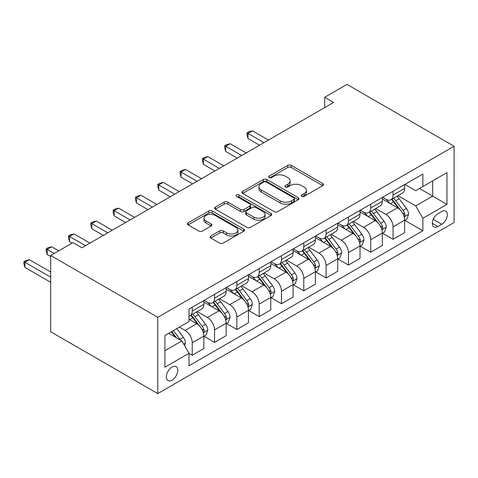 <?xml version="1.0" encoding="UTF-8"?>
<svg xmlns="http://www.w3.org/2000/svg" width="478" height="478" viewBox="0 0 478 478"><rect width="100%" height="100%" fill="white"/><g stroke="black" fill="none" stroke-linecap="round" stroke-linejoin="round"><path stroke-width="0.72" d="M301.708 196.362A1.733 1.004 0 0 0 304.157 196.362L322.775 185.613A2.48 1.428 0 0 0 323.498 184.604A2.48 1.428 0 0 0 322.775 183.594L291.239 165.382A2.48 1.428 0 0 0 287.732 165.382L269.114 176.131A1.733 1.004 0 0 0 268.606 176.836A1.733 1.004 0 0 0 269.114 177.547A1.733 1.004 0 0 0 271.57 177.547L273.978 176.155A7.929 4.577 0 0 1 285.193 176.155L287.822 177.673A7.929 4.577 0 0 1 290.14 180.911A7.929 4.577 0 0 1 287.822 184.149L285.408 185.536A1.733 1.004 0 0 0 284.9 186.247A1.733 1.004 0 0 0 285.408 186.958A1.733 1.004 0 0 0 287.864 186.958L290.271 185.566A7.929 4.577 0 0 1 301.487 185.566L304.116 187.083A7.929 4.577 0 0 1 306.44 190.316A7.929 4.577 0 0 1 304.116 193.554L301.708 194.946A1.733 1.004 0 0 0 301.2 195.657A1.733 1.004 0 0 0 301.708 196.362L301.708 194.946M172.062 380.189A8.078 4.666 120 0 0 177.338 373.073A8.078 4.666 120 0 0 176.101 366.602A8.078 4.666 120 0 0 172.062 367.002A8.078 4.666 120 0 0 166.78 374.119A8.078 4.666 120 0 0 168.023 380.59A8.078 4.666 120 0 0 172.062 380.189M210.81 235.995A2.48 1.428 0 0 0 210.087 237.004A2.48 1.428 0 0 0 210.81 238.014L219.659 243.123A2.48 1.428 0 0 0 223.166 243.123L243.84 231.185A2.48 1.428 0 0 0 244.569 230.175A2.48 1.428 0 0 0 243.84 229.165L212.304 210.953A2.48 1.428 0 0 0 208.796 210.953L188.123 222.891A2.48 1.428 0 0 0 187.394 223.901A2.48 1.428 0 0 0 188.123 224.917L198.812 231.083A2.48 1.428 0 0 0 202.314 231.083L211.162 225.975A2.48 1.428 0 0 0 211.891 224.965A2.48 1.428 0 0 0 211.162 223.955L205.863 220.896A6.626 3.824 0 0 1 203.921 218.189A6.626 3.824 0 0 1 208.014 214.652A6.626 3.824 0 0 1 215.237 215.482L236.001 227.468A6.626 3.824 0 0 1 237.942 230.175A6.626 3.824 0 0 1 233.85 233.712A6.626 3.824 0 0 1 226.626 232.882L223.166 230.886A2.48 1.428 0 0 0 219.659 230.886L210.81 235.995L210.81 238.014M454.1 146.244L346.998 84.409L324.682 97.291L333.608 102.447L81.917 247.759L72.991 242.609L50.674 255.491L157.782 317.326L454.1 146.244L454.1 222.509L157.782 393.591L157.782 317.326M274.151 211.664A2.48 1.428 0 0 0 277.658 211.664L298.332 199.726A2.48 1.428 0 0 0 299.061 198.717A2.48 1.428 0 0 0 298.332 197.701L266.796 179.495A2.48 1.428 0 0 0 263.288 179.495L242.615 191.433A2.48 1.428 0 0 0 241.886 192.443A2.48 1.428 0 0 0 242.615 193.453L274.151 211.664M237.261 196.739A1.733 1.004 0 0 1 239.024 196.984L239.024 194.922L271.086 213.433A2.48 1.428 0 0 1 271.815 214.443A2.48 1.428 0 0 1 271.086 215.459L250.412 227.391A2.48 1.428 0 0 1 246.905 227.391L215.369 209.185L215.369 207.159A2.48 1.428 0 0 0 214.64 208.175A2.48 1.428 0 0 0 215.369 209.185M215.369 207.159L224.218 202.051A2.48 1.428 0 0 1 227.719 202.051L240.512 209.436A2.48 1.428 0 0 0 244.019 209.436L249.886 206.048A2.48 1.428 0 0 0 250.609 205.038A2.48 1.428 0 0 0 249.886 204.028L236.568 196.339A1.733 1.004 0 0 1 236.06 195.627A1.733 1.004 0 0 1 237.13 194.701A1.733 1.004 0 0 1 239.024 194.922M441.786 211.485L437.854 213.75A7.827 4.517 120 0 0 432.745 220.645A7.827 4.517 120 0 0 433.94 226.919A7.827 4.517 120 0 0 437.854 226.53L441.786 224.266A7.827 4.517 120 0 0 446.894 217.365A7.827 4.517 120 0 0 445.693 211.097A7.827 4.517 120 0 0 441.786 211.485M404.92 184.43L415.723 190.662L422.863 186.54L422.863 174.07L189.019 309.081L189.019 321.551L164.922 335.466L164.922 367.206L189.019 353.296L189.019 365.766L422.863 230.755L422.863 218.285L415.723 205.916L397.971 195.669M422.863 186.54L446.96 172.63L446.96 204.375L422.863 218.285M50.674 255.491L50.674 331.756L157.782 393.591M324.682 97.291L324.682 107.598M419.469 188.499L432.68 196.129L432.68 180.875L446.96 172.63M415.723 205.916L432.68 196.129L446.96 204.375M164.922 350.715L181.879 340.928L168.668 333.297M189.019 353.397L192.234 355.25L192.234 342.78A10.098 5.832 -120 0 0 185.094 330.412L179.381 327.113M192.234 355.25L203.837 348.552L203.837 336.082A10.098 5.832 -120 0 0 196.697 323.714L189.019 319.286M204.1 336.339L214.544 342.368L214.544 329.898A10.098 5.832 -120 0 0 207.404 317.529L197.151 311.614M214.544 342.368L226.148 335.67L226.148 323.2A10.098 5.832 -120 0 0 219.008 310.831L203.837 302.072M226.417 323.457L236.855 329.485L236.855 317.016A10.098 5.832 -120 0 0 229.715 304.647L219.468 298.732M236.855 329.485L248.458 322.787L248.458 310.318A10.098 5.832 -120 0 0 241.318 297.949L226.148 289.19M248.727 310.575L259.172 316.603L259.172 304.133A10.098 5.832 -120 0 0 252.031 291.765L241.778 285.85M259.172 316.603L270.775 309.905L270.775 297.436A10.098 5.832 -120 0 0 263.635 285.067L248.458 276.308M271.044 297.692L281.482 303.721L281.482 291.251A10.098 5.832 -120 0 0 274.342 278.883L264.095 272.968M281.482 303.721L293.086 297.023L293.086 284.553A10.098 5.832 -120 0 0 285.946 272.185L270.775 263.426M293.355 284.81L303.799 290.839L303.799 278.369A10.098 5.832 -120 0 0 296.659 266.001L286.406 260.08M303.799 290.839L315.402 284.141L315.402 271.671A10.098 5.832 -120 0 0 308.262 259.303L293.086 250.544M315.671 271.928L326.11 277.957L326.11 265.487A10.098 5.832 -120 0 0 318.969 253.119L308.716 247.198M326.11 277.957L337.713 271.259L337.713 258.789A10.098 5.832 -120 0 0 330.573 246.421L315.402 237.662M337.982 259.046L348.426 265.075L348.426 252.605A10.098 5.832 -120 0 0 341.286 240.237L331.033 234.316M348.426 265.075L360.03 258.377L360.03 245.907A10.098 5.832 -120 0 0 352.889 233.539L337.713 224.78M360.293 246.164L370.737 252.193L370.737 239.723A10.098 5.832 -120 0 0 363.597 227.355L353.344 221.434M370.737 252.193L382.34 245.495L382.34 233.025A10.098 5.832 -120 0 0 375.2 220.657L360.03 211.897M382.609 233.282L393.053 239.311L393.053 226.841A10.098 5.832 -120 0 0 385.913 214.473L375.66 208.551M393.053 239.311L404.651 232.613L404.651 220.143A10.098 5.832 -120 0 0 397.511 207.775L382.34 199.015M382.609 197.312L385.913 199.218A10.098 5.832 -120 0 0 390.962 199.72A10.098 5.832 -120 0 0 393.053 195.096L393.053 191.284M360.293 210.195L363.597 212.101A10.098 5.832 -120 0 0 368.646 212.602A10.098 5.832 -120 0 0 370.737 207.978L370.737 204.166M337.982 223.077L341.286 224.983A10.098 5.832 -120 0 0 346.335 225.485A10.098 5.832 -120 0 0 348.426 220.86L348.426 217.048M315.665 235.959L318.969 237.865A10.098 5.832 -120 0 0 324.018 238.367A10.098 5.832 -120 0 0 326.11 233.742L326.11 229.93M293.355 248.841L296.659 250.747A10.098 5.832 -120 0 0 301.708 251.249A10.098 5.832 -120 0 0 303.799 246.624L303.799 242.812M271.044 261.723L274.342 263.629A10.098 5.832 -120 0 0 279.391 264.131A10.098 5.832 -120 0 0 281.482 259.506L281.482 255.694M248.727 274.605L252.031 276.511A10.098 5.832 -120 0 0 257.08 277.013A10.098 5.832 -120 0 0 259.172 272.388L259.172 268.576M226.417 287.487L229.715 289.393A10.098 5.832 -120 0 0 234.764 289.895A10.098 5.832 -120 0 0 236.855 285.276L236.855 281.458M204.1 300.369L207.404 302.281A10.098 5.832 -120 0 0 212.453 302.777A10.098 5.832 -120 0 0 214.544 298.158L214.544 294.34M404.92 220.4L422.863 230.755M390.962 199.72L402.56 193.022A10.098 5.832 -120 0 0 404.651 188.398L404.651 184.586M368.646 212.602L380.249 205.904A10.098 5.832 -120 0 0 382.34 201.28L382.34 197.468M346.335 225.485L357.938 218.787A10.098 5.832 -120 0 0 360.03 214.162L360.03 210.35M324.018 238.367L335.622 231.669A10.098 5.832 -120 0 0 337.713 227.044L337.713 223.232M301.708 251.249L313.311 244.551A10.098 5.832 -120 0 0 315.402 239.926L315.402 236.114M279.391 264.131L290.994 257.433A10.098 5.832 -120 0 0 293.086 252.808L293.086 248.996M257.08 277.013L268.684 270.315A10.098 5.832 -120 0 0 270.775 265.69L270.775 261.878M234.764 289.895L246.367 283.197A10.098 5.832 -120 0 0 248.458 278.572L248.458 274.76M212.453 302.777L224.057 296.079A10.098 5.832 -120 0 0 226.148 291.455L226.148 287.642M189.019 316.072A10.098 5.832 -120 0 0 190.142 315.659L201.746 308.961A10.098 5.832 -120 0 0 203.837 304.337L203.837 300.525M190.142 315.659A10.098 5.832 -120 0 0 192.234 311.041L192.234 307.223M181.879 340.928L189.019 353.296M302.401 196.607L304.116 195.616A7.929 4.577 0 0 0 306.44 192.377L306.44 190.316M290.14 180.911L290.14 182.972A7.929 4.577 0 0 1 287.822 186.211L286.107 187.197M322.746 185.631L291.239 167.443A2.48 1.428 0 0 0 287.732 167.443L269.807 177.792M298.302 199.744L266.796 181.556A2.48 1.428 0 0 0 263.288 181.556L242.645 193.471M293.952 199.422A1.733 1.004 0 0 0 294.46 198.717A1.733 1.004 0 0 0 293.952 198.006L266.27 182.022A1.733 1.004 0 0 0 263.814 182.022L261.275 183.492A7.929 4.577 0 0 0 258.951 186.725A7.929 4.577 0 0 0 261.275 189.963L280.198 200.891A7.929 4.577 0 0 0 291.413 200.891L293.952 199.422L293.952 201.483A1.733 1.004 0 0 0 294.46 200.778L294.46 198.717M258.951 186.725L258.951 188.786A7.929 4.577 0 0 0 261.275 192.025L261.275 189.963M293.952 201.483L291.413 202.953A7.929 4.577 0 0 1 280.198 202.953L261.275 192.025M215.399 209.203L224.218 204.112L224.218 202.051M250.609 205.038L250.609 207.099A2.48 1.428 0 0 1 249.886 208.109L244.019 211.497A2.48 1.428 0 0 1 240.512 211.497L227.719 204.112A2.48 1.428 0 0 0 224.218 204.112M239.024 196.984L271.056 215.476M253.782 217.102A6.626 3.824 0 0 0 261.006 217.932A6.626 3.824 0 0 0 265.099 214.395A6.626 3.824 0 0 0 263.157 211.688L255.844 207.464A2.48 1.428 0 0 0 252.336 207.464L246.469 210.852A2.48 1.428 0 0 0 245.746 211.868A2.48 1.428 0 0 0 246.469 212.877L253.782 217.102L253.782 219.163A6.626 3.824 0 0 0 261.006 219.994A6.626 3.824 0 0 0 265.099 216.456L265.099 214.395M245.746 211.868L245.746 213.929A2.48 1.428 0 0 0 246.469 214.939L246.469 212.877M253.782 219.163L246.469 214.939M237.942 230.175L237.942 232.236A6.626 3.824 0 0 1 233.85 235.774A6.626 3.824 0 0 1 226.626 234.943L223.166 232.947A2.48 1.428 0 0 0 219.659 232.947L210.846 238.032M203.921 218.189L203.921 220.25A6.626 3.824 0 0 0 205.863 222.957L205.863 220.896M211.133 225.998L205.863 222.957M243.81 231.209L212.304 213.015A2.48 1.428 0 0 0 208.796 213.015L188.153 224.935M404.651 220.555L406.796 219.318L408.582 214.162A6.692 3.86 -120 0 0 406.443 208.468L399.154 198.729A19.311 11.149 -120 0 0 397.045 196.207M389.791 203.311A19.311 11.149 -120 0 0 385.836 199.177M404.041 216.456L404.824 215.614L404.968 214.449A6.692 3.86 -120 0 0 403.056 210.422L395.76 200.688A19.311 11.149 -120 0 0 393.651 198.167M391.858 199.201A16.031 9.255 60 0 1 394.487 202.194L400.66 210.434M268.451 140.06L252.48 130.841L248.016 133.416L248.016 138.566L259.53 145.216M391.512 199.404A19.311 11.149 60 0 1 393.615 201.925L398.467 208.396M248.016 138.566L247.03 134.91L247.03 132.848L263.987 142.641M247.03 132.848L248.817 131.82L252.48 130.841M382.34 233.437L384.485 232.2L386.266 227.044A6.692 3.86 -120 0 0 384.133 221.35L376.837 211.611A19.311 11.149 -120 0 0 374.728 209.089M367.474 216.199A19.311 11.149 -120 0 0 363.525 212.059M381.731 229.338L382.508 228.496L382.657 227.331A6.692 3.86 -120 0 0 380.739 223.304L373.449 213.57A19.311 11.149 -120 0 0 371.34 211.049M369.542 212.083A16.031 9.255 60 0 1 372.171 215.076L378.349 223.316M246.14 152.948L230.163 143.723L225.7 146.298L225.7 151.448L237.213 158.099M369.195 212.286A19.311 11.149 60 0 1 371.304 214.807L376.156 221.278M225.7 151.448L224.72 147.792L224.72 145.73L241.677 155.523M224.72 145.73L226.506 144.703L230.163 143.723M360.03 246.319L362.169 245.083L363.955 239.926A6.692 3.86 -120 0 0 361.816 234.232L354.527 224.493A19.311 11.149 -120 0 0 352.417 221.971M345.164 229.082A19.311 11.149 -120 0 0 341.208 224.941M359.42 242.221L360.197 241.378L360.34 240.213A6.692 3.86 -120 0 0 358.428 236.192L351.133 226.453A19.311 11.149 -120 0 0 349.024 223.931M347.231 224.965A16.031 9.255 60 0 1 349.86 227.958L356.032 236.198M223.824 165.83L207.852 156.605L203.389 159.18L203.389 164.336L214.903 170.981M346.885 225.168A19.311 11.149 60 0 1 348.994 227.689L353.84 234.16M203.389 164.336L202.409 160.674L202.409 158.612L219.366 168.405M202.409 158.612L204.19 157.585L207.852 156.605M337.713 259.201L339.858 257.965L341.639 252.808A6.692 3.86 -120 0 0 339.505 247.114L332.21 237.375A19.311 11.149 -120 0 0 330.107 234.853M322.853 241.964A19.311 11.149 -120 0 0 318.898 237.823M337.104 255.103L337.88 254.26L338.03 253.095A6.692 3.86 -120 0 0 336.112 249.074L328.822 239.335A19.311 11.149 -120 0 0 326.713 236.813M324.915 237.847A16.031 9.255 60 0 1 327.55 240.84L333.722 249.08M201.513 178.712L185.536 169.487L181.072 172.062L181.072 177.219L192.586 183.863M324.568 238.05A19.311 11.149 60 0 1 326.677 240.571L331.529 247.042M181.072 177.219L180.092 173.556L180.092 171.494L197.05 181.287M180.092 171.494L181.879 170.467L185.536 169.487M315.402 272.084L317.541 270.847L319.328 265.69A6.692 3.86 -120 0 0 317.195 259.996L309.899 250.257A19.311 11.149 -120 0 0 307.79 247.735M300.537 254.846A19.311 11.149 -120 0 0 296.581 250.705M314.793 267.985L315.57 267.142L315.713 265.977A6.692 3.86 -120 0 0 313.801 261.956L306.506 252.217A19.311 11.149 -120 0 0 304.402 249.695M302.604 250.729A16.031 9.255 60 0 1 305.233 253.722L311.405 261.962M179.202 191.594L163.225 182.369L158.762 184.944L158.762 190.101L170.276 196.745M302.257 250.932A19.311 11.149 60 0 1 304.367 253.454L309.212 259.924M158.762 190.101L157.782 186.438L157.782 184.377L174.739 194.17M157.782 184.377L159.562 183.349L163.225 182.369M293.086 284.966L295.231 283.729L297.011 278.572A6.692 3.86 -120 0 0 294.878 272.878L287.583 263.139A19.311 11.149 -120 0 0 285.48 260.618M278.226 267.728A19.311 11.149 -120 0 0 274.27 263.587M292.476 280.867L293.253 280.024L293.402 278.859A6.692 3.86 -120 0 0 291.484 274.838L284.195 265.099A19.311 11.149 -120 0 0 282.086 262.577M280.287 263.611A16.031 9.255 60 0 1 282.922 266.605L289.094 274.844M156.886 204.476L140.908 195.251L136.451 197.826L136.451 202.983L147.959 209.627M279.947 263.814A19.311 11.149 60 0 1 282.05 266.336L286.902 272.813M136.451 202.983L135.465 199.32L135.465 197.259L152.422 207.052M135.465 197.259L137.252 196.231L140.908 195.251M270.775 297.848L272.914 296.611L274.701 291.455A6.692 3.86 -120 0 0 272.568 285.76L265.272 276.027A19.311 11.149 -120 0 0 263.163 273.5M255.909 280.61A19.311 11.149 -120 0 0 251.96 276.469M270.166 293.749L270.942 292.912L271.092 291.741A6.692 3.86 -120 0 0 269.174 287.72L261.878 277.981A19.311 11.149 -120 0 0 259.775 275.459M257.977 276.499A16.031 9.255 60 0 1 260.606 279.487L266.778 287.726M134.575 217.359L118.598 208.133L114.134 210.708L114.134 215.865L125.648 222.509M257.63 276.696A19.311 11.149 60 0 1 259.739 279.218L264.585 285.695M114.134 215.865L113.155 212.202L113.155 210.141L130.112 219.934M113.155 210.141L114.941 209.113L118.598 208.133M248.458 310.73L250.603 309.493L252.39 304.337A6.692 3.86 -120 0 0 250.251 298.642L242.961 288.909A19.311 11.149 -120 0 0 240.852 286.382M233.599 293.492A19.311 11.149 -120 0 0 229.643 289.351M247.849 306.631L248.632 305.795L248.775 304.623A6.692 3.86 -120 0 0 246.863 300.602L239.568 290.863A19.311 11.149 -120 0 0 237.458 288.342M235.66 289.381A16.031 9.255 60 0 1 238.295 292.369L244.467 300.608M112.258 230.241L96.287 221.015L91.824 223.59L91.824 228.747L103.332 235.391M235.319 289.578A19.311 11.149 60 0 1 237.423 292.1L242.274 298.577M91.824 228.747L90.838 225.09L90.838 223.029L107.795 232.816M90.838 223.029L92.624 221.995L96.287 221.015M226.148 323.612L228.287 322.375L230.073 317.225A6.692 3.86 -120 0 0 227.94 311.525L220.645 301.791A19.311 11.149 -120 0 0 218.536 299.264M211.282 306.374A19.311 11.149 -120 0 0 207.333 302.233M225.538 319.513L226.315 318.677L226.464 317.506A6.692 3.86 -120 0 0 224.546 313.484L217.251 303.745A19.311 11.149 -120 0 0 215.148 301.224M213.349 302.263A16.031 9.255 60 0 1 215.978 305.251L222.151 313.49M89.948 243.123L73.971 233.897L69.507 236.473L69.507 241.629L72.094 243.123M213.003 302.46A19.311 11.149 60 0 1 215.112 304.982L219.964 311.459M69.507 241.629L68.527 237.972L68.527 235.911L85.484 245.698M68.527 235.911L70.314 234.877L73.971 233.897M203.837 336.494L205.976 335.257L207.763 330.107A6.692 3.86 -120 0 0 205.624 324.407L198.334 314.673A19.311 11.149 -120 0 0 196.225 312.146M203.228 332.395L204.004 331.559L204.148 330.388A6.692 3.86 -120 0 0 202.236 326.366L194.94 316.627A19.311 11.149 -120 0 0 192.831 314.106M191.039 315.145A16.031 9.255 60 0 1 193.668 318.133L199.84 326.372M58.71 250.854L51.66 246.779L47.197 249.361L47.197 254.511L50.674 256.519M190.692 315.343A19.311 11.149 60 0 1 192.801 317.864L197.647 324.341M47.197 254.511L46.211 250.854L46.211 248.793L54.247 253.43M46.211 248.793L47.997 247.759L51.66 246.779M184.556 345.564L185.446 342.989A6.692 3.86 -120 0 0 183.313 337.289L176.806 328.601M50.674 271.982L29.343 259.662L24.88 262.243L24.88 267.393L50.674 282.283M180.529 340.145A6.692 3.86 -120 0 0 179.919 339.249L173.412 330.561M171.739 331.529L176.412 337.773M171.273 331.798L175.235 337.092M24.88 267.393L23.9 263.736L23.9 261.675L50.674 277.132M23.9 261.675L25.687 260.641L29.343 259.662M185.094 330.412L196.697 323.714M207.404 317.529L219.008 310.831M229.715 304.647L241.318 297.949M252.031 291.765L263.635 285.067M274.342 278.883L285.946 272.185M296.659 266.001L308.262 259.303M318.969 253.119L330.573 246.421M341.286 240.237L352.889 233.539M363.597 227.355L375.2 220.657M385.913 214.473L397.511 207.775M393.053 195.096L404.651 188.398M393.053 226.841L404.651 220.143M370.737 239.723L382.34 233.025M370.737 207.978L382.34 201.28M348.426 252.605L360.03 245.907M348.426 220.86L360.03 214.162M326.11 265.487L337.713 258.789M326.11 233.742L337.713 227.044M303.799 278.369L315.402 271.671M303.799 246.624L315.402 239.926M281.482 291.251L293.086 284.553M281.482 259.506L293.086 252.808M259.172 304.133L270.775 297.436M259.172 272.388L270.775 265.69M236.855 317.016L248.458 310.318M236.855 285.276L248.458 278.572M214.544 329.898L226.148 323.2M214.544 298.158L226.148 291.455M192.234 342.78L203.837 336.082M192.234 311.041L203.837 304.337M433.223 219.318L441.786 224.266M432.321 223.334L437.854 226.53M304.116 195.616L304.116 193.554M285.408 186.958L285.408 185.536M287.822 186.211L287.822 184.149M269.114 177.547L269.114 176.131M287.732 167.443L287.732 165.382M291.239 167.443L291.239 165.382M322.775 185.613L322.775 183.594M242.615 193.453L242.615 191.433M263.288 181.556L263.288 179.495M266.796 181.556L266.796 179.495M298.332 199.726L298.332 197.701M280.198 202.953L280.198 200.891M291.413 202.953L291.413 200.891M227.719 204.112L227.719 202.051M240.512 211.497L240.512 209.436M244.019 211.497L244.019 209.436M249.886 208.109L249.886 206.048M271.086 215.459L271.086 213.433M219.659 232.947L219.659 230.886M223.166 232.947L223.166 230.886M226.626 234.943L226.626 232.882M211.162 225.975L211.162 223.955M188.123 224.917L188.123 222.891M208.796 213.015L208.796 210.953M212.304 213.015L212.304 210.953M243.84 231.185L243.84 229.165M404.155 216.821L408.535 214.293M395.76 200.688L399.154 198.729M390.502 203.724L393.615 201.925M403.056 210.422L406.443 208.468M402.524 213.039L404.968 214.449M381.838 229.703L386.224 227.175M373.449 213.57L376.837 211.611M368.185 216.606L371.304 214.807M380.739 223.304L384.133 221.35M380.213 225.921L382.657 227.331M359.528 242.585L363.907 240.058M351.133 226.453L354.527 224.493M345.875 229.488L348.994 227.689M358.428 236.192L361.816 234.232M357.897 238.803L360.34 240.213M337.217 255.467L341.597 252.94M328.822 239.335L332.21 237.375M323.558 242.37L326.677 240.571M336.112 249.074L339.505 247.114M335.586 251.685L338.03 253.095M314.9 268.349L319.286 265.822M306.506 252.217L309.899 250.257M301.248 255.252L304.367 253.454M313.801 261.956L317.195 259.996M313.269 264.567L315.713 265.977M292.59 281.231L296.969 278.704M284.195 265.099L287.583 263.139M278.937 268.134L282.05 266.336M291.484 274.838L294.878 272.878M290.959 277.449L293.402 278.859M270.273 294.119L274.659 291.586M261.878 277.981L265.272 276.027M256.62 281.016L259.739 279.218M269.174 287.72L272.568 285.76M268.642 290.331L271.092 291.741M247.963 307.001L252.342 304.468M239.568 290.863L242.961 288.909M234.31 293.904L237.423 292.1M246.863 300.602L250.251 298.642M246.331 303.213L248.775 304.623M225.646 319.884L230.032 317.35M217.251 303.745L220.645 301.791M211.993 306.786L215.112 304.982M224.546 313.484L227.94 311.525M224.015 316.095L226.464 317.506M203.335 332.766L207.715 330.232M194.94 316.627L198.334 314.673M189.682 319.668L192.801 317.864M202.236 326.366L205.624 324.407M201.704 328.978L204.148 330.388M183.707 344.094L185.404 343.114M179.919 339.249L183.313 337.289"/></g></svg>
